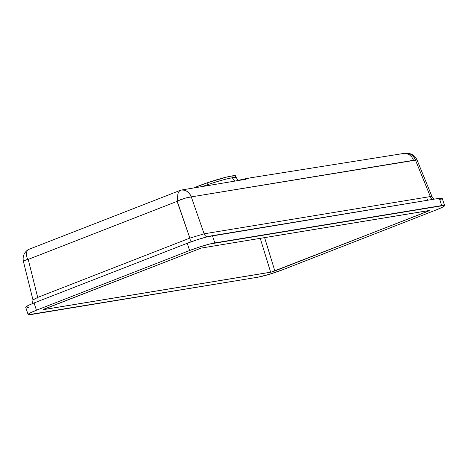 <?xml version="1.0" encoding="UTF-8"?>
<svg xmlns="http://www.w3.org/2000/svg" width="468" height="468" viewBox="0 0 468 468"><rect width="100%" height="100%" fill="white"/><g stroke="black" fill="none" stroke-linecap="round" stroke-linejoin="round"><path stroke-width="0.7" d="M235.808 180.964L238.288 180.338L236.322 177.77A25.547 2.369 -18.1 0 0 232.467 177.746A25.547 2.369 -18.1 0 1 236.322 177.77L235.737 175.968A25.547 2.369 161.9 0 0 231.876 175.945L232.467 177.746A5.107 4.358 -99.3 0 0 235.457 181.011A5.107 4.358 80.7 0 1 232.467 177.746A25.547 2.369 -18.1 0 0 208.143 184.509A25.547 2.369 -18.1 0 0 202.492 186.504A25.547 2.369 -18.1 0 1 208.143 184.509A5.107 0.667 -108.8 0 1 208.453 185.515A5.107 0.667 71.2 0 0 208.143 184.509L207.552 182.713A25.547 2.369 161.9 0 0 193.641 187.984L207.552 182.713L208.143 184.509A25.547 2.369 -18.1 0 1 232.467 177.746L231.876 175.945A25.547 2.369 161.9 0 0 207.552 182.713L227.267 176.898L233.567 175.716L235.749 176.062M250.058 177.899L251.363 177.746M25.722 307.201L28.963 305.118L34.07 302.96L187.247 243.261L189.622 250.515L36.445 310.214L34.07 302.96L187.247 243.261L197.42 239.669L207.488 236.744L439.329 198.309L441.698 205.563L214.8 242.915L212.431 235.667L439.329 198.309L442.231 198.414L440.727 199.614M28.098 314.537L25.728 307.289A19.159 1.778 161.9 0 1 34.07 302.96L36.445 310.214A19.159 1.778 -18.1 0 0 28.098 314.537A19.159 1.778 -18.1 0 0 30.993 314.555L257.891 277.202L28.384 314.724L28.092 314.455L28.501 313.958L29.595 313.256L36.445 310.214L189.622 250.515L199.789 246.923L209.863 243.992L444.307 205.393L444.6 205.668L443.097 206.868L436.246 209.91L283.07 269.609L436.246 209.91A19.159 1.778 -18.1 0 0 444.594 205.581L442.225 198.327A19.159 1.778 161.9 0 0 439.329 198.309L441.698 205.563A19.159 1.778 -18.1 0 1 444.594 205.581M235.462 176.512L234.679 177.12M429.372 210.512L201.211 248.075L44.659 308.857L43.337 309.483L43.752 309.582L270.656 272.23L260.237 238.311L270.656 272.23L271.481 272.048L428.033 211.261L427.81 210.723L428.033 211.261L429.355 210.635L428.94 210.536L201.211 248.075L43.337 309.483M43.319 309.611L271.481 272.048L274.851 270.966L264.596 237.592L274.851 270.966L429.355 210.635M283.07 269.609L269.352 274.306L257.891 277.202A19.159 1.778 -18.1 0 0 283.07 269.609M33.14 300.052L33.216 299.649L37.686 297.42L28.232 259.389L177.103 201.363L177.887 193.846L179.069 191.383L181.081 190.072A10.858 9.261 80.5 0 1 191.289 196.882A10.858 1.778 160.9 0 0 177.208 201.1L189.856 238.113L37.686 297.42L28.232 259.389L177.103 201.363L189.856 238.113L204.106 233.819L191.289 196.882L415.485 160.167L430.355 196.572L204.106 233.819L191.289 196.882L413.566 160.284L411.817 157.072L409.266 154.715L406.212 153.492L403.018 153.545L389.253 155.78M104.744 219.79L142.793 204.961M28.659 249.444L27.068 250.62L28.396 249.532L180.841 190.131L179.069 191.383L177.887 193.846L177.208 201.1L184.825 198.268L191.289 196.882L189.575 193.793L187.112 191.482C185.96 190.435 183.947 189.967 181.081 190.072L181.438 190.026M181.145 190.061L246.086 179.238M250.041 177.899L235.89 180.946M238.288 180.338L246.835 178.425M28.618 307.306L26.992 307.505M214.8 242.915L212.431 235.667A19.159 1.778 161.9 0 0 187.247 243.261L189.622 250.515A19.159 1.778 -18.1 0 1 214.8 242.915M23.827 261.641L23.4 261.39L24.201 260.729L28.01 259.249L27.05 257.698L26.284 254.399L27.068 250.62L26.284 254.399L27.05 257.698L28.01 259.249A10.858 1.193 166 0 0 23.406 261.431L32.982 299.959L37.686 297.42L189.856 238.113L204.106 233.819A5.107 4.358 -99.3 0 0 207.061 236.849A5.107 4.358 80.7 0 1 204.106 233.819L430.355 196.572L431.865 196.548L431.806 197.01L431.865 196.548M434.257 199.146L432.028 196.665L417.041 159.98A10.858 0.813 157.8 0 0 415.485 160.167L430.355 196.572A5.107 4.358 -99.3 0 0 432.795 199.386A5.107 4.358 80.7 0 1 430.355 196.572L432.022 196.654M189.815 242.284A5.107 2.627 68.7 0 0 189.856 238.113A5.107 2.627 -111.3 0 1 189.815 242.284M37.668 301.556A5.107 2.627 68.7 0 0 37.686 297.42A5.107 2.627 -111.3 0 1 37.668 301.556M427.266 199.029A5.107 2.627 68.7 0 0 427.781 200.21A5.107 2.627 -111.3 0 1 427.266 199.029M249.754 177.939L404.282 153.369L406.212 153.492L409.266 154.715L411.817 157.072L413.566 160.284L415.485 160.167A10.858 9.173 -93.4 0 0 406.487 153.241M406.189 153.258L410.752 154.276L413.589 156.698L415.485 160.167L417.017 159.951M32.982 299.959L32.485 303.592M27.869 249.813C23.95 252.755 22.458 256.634 23.406 261.431M417.041 159.98C414.917 155.47 411.36 153.223 406.353 153.247L404.282 153.369"/></g></svg>
